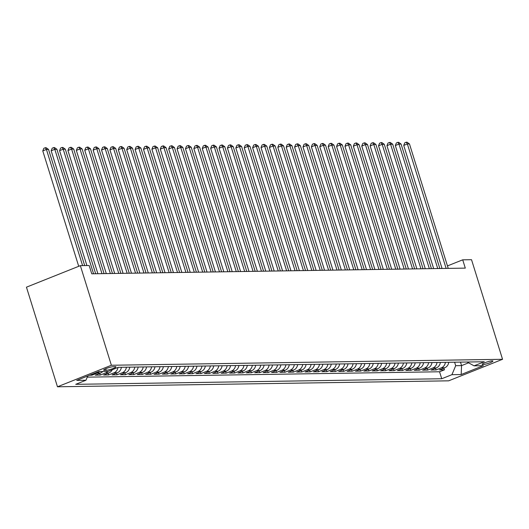 <?xml version="1.0" encoding="UTF-8"?>
<svg xmlns="http://www.w3.org/2000/svg" width="529" height="529" viewBox="0 0 529 529"><rect width="100%" height="100%" fill="white"/><g stroke="black" fill="none" stroke-linecap="round" stroke-linejoin="round"><path stroke-width="0.79" d="M492.195 360.857A5.627 0.853 162.7 0 0 486.019 362.319A5.627 0.853 162.7 0 0 482.157 364.388A5.627 0.853 162.7 0 0 482.865 364.58A5.627 0.853 162.7 0 0 489.041 363.112A5.627 0.853 162.7 0 0 492.902 361.043A5.627 0.853 162.7 0 0 492.195 360.857M57.476 386.785L448.645 380.827L502.55 359.297L111.381 365.255L57.476 386.785L26.45 287.174L80.355 265.651L111.381 365.255M89.632 375.233L91.887 375.2L91.649 374.426M102.765 371.49A7.036 6.183 -90.9 0 1 100.563 373.024L95.246 375.147L100.279 375.068L99.743 373.348M112.274 369.738A7.036 6.183 -90.9 0 1 108.954 372.892L103.638 375.015L108.676 374.942L108.141 373.223M121.386 367.285A7.036 6.183 -90.9 0 1 117.352 372.766L112.036 374.889L117.068 374.81L116.532 373.09M129.784 367.159A7.036 6.183 -90.9 0 1 125.743 372.641L120.427 374.763L125.466 374.684L124.93 372.965M138.175 367.033A7.036 6.183 -90.9 0 1 134.141 372.509L128.825 374.631L133.857 374.558L133.321 372.839M146.566 366.901A7.036 6.183 -90.9 0 1 142.532 372.383L137.216 374.506L142.255 374.426L141.719 372.707M154.964 366.776A7.036 6.183 -90.9 0 1 150.93 372.257L145.607 374.38L150.646 374.301L150.11 372.581M163.355 366.65A7.036 6.183 -90.9 0 1 159.322 372.125L154.005 374.248L159.044 374.175L158.508 372.456M171.753 366.518A7.036 6.183 -90.9 0 1 167.719 371.999L162.396 374.122L167.435 374.043L166.9 372.323M180.144 366.392A7.036 6.183 -90.9 0 1 176.111 371.874L170.794 373.996L175.826 373.917L175.291 372.198M188.542 366.266A7.036 6.183 -90.9 0 1 184.502 371.742L179.186 373.864L184.224 373.791L183.689 372.072M196.933 366.134A7.036 6.183 -90.9 0 1 192.9 371.616L187.583 373.739L192.616 373.659L192.08 371.94M205.325 366.008A7.036 6.183 -90.9 0 1 201.291 371.49L195.975 373.613L201.013 373.534L200.478 371.814M213.723 365.883A7.036 6.183 -90.9 0 1 209.689 371.358L204.373 373.481L209.405 373.408L208.869 371.689M222.114 365.751A7.036 6.183 -90.9 0 1 218.08 371.232L212.764 373.355L217.803 373.276L217.267 371.556M230.512 365.625A7.036 6.183 -90.9 0 1 226.478 371.107L221.155 373.229L226.194 373.15L225.658 371.431M238.903 365.499A7.036 6.183 -90.9 0 1 234.869 370.974L229.553 373.097L234.592 373.024L234.049 371.305M247.301 365.367A7.036 6.183 -90.9 0 1 243.267 370.849L237.944 372.971L242.983 372.892L242.447 371.173M255.692 365.241A7.036 6.183 -90.9 0 1 251.659 370.723L246.342 372.846L251.374 372.766L250.839 371.047M264.09 365.116A7.036 6.183 -90.9 0 1 260.05 370.591L254.733 372.714L259.772 372.641L259.236 370.922M272.481 364.984A7.036 6.183 -90.9 0 1 268.448 370.465L263.131 372.588L268.163 372.509L267.628 370.789M280.873 364.858A7.036 6.183 -90.9 0 1 276.839 370.34L271.522 372.462L276.561 372.383L276.026 370.664M289.27 364.732A7.036 6.183 -90.9 0 1 285.237 370.207L279.914 372.33L284.952 372.257L284.417 370.538M297.662 364.6A7.036 6.183 -90.9 0 1 293.628 370.082L288.312 372.204L293.35 372.125L292.815 370.406M306.06 364.474A7.036 6.183 -90.9 0 1 302.026 369.956L296.703 372.079L301.742 371.999L301.206 370.28M314.451 364.349A7.036 6.183 -90.9 0 1 310.417 369.824L305.101 371.947L310.133 371.874L309.597 370.155M322.849 364.216A7.036 6.183 -90.9 0 1 318.808 369.698L313.492 371.821L318.531 371.742L317.995 370.022M331.24 364.091A7.036 6.183 -90.9 0 1 327.206 369.566L321.89 371.695L326.922 371.616L326.386 369.897M339.638 363.965A7.036 6.183 -90.9 0 1 335.598 369.44L330.281 371.563L335.32 371.49L334.784 369.771M348.029 363.833A7.036 6.183 -90.9 0 1 343.995 369.315L338.679 371.437L343.711 371.358L343.176 369.639M356.42 363.707A7.036 6.183 -90.9 0 1 352.387 369.182L347.07 371.312L352.109 371.232L351.573 369.513M364.818 363.582A7.036 6.183 -90.9 0 1 360.785 369.057L355.462 371.179L360.5 371.107L359.965 369.387M373.209 363.449A7.036 6.183 -90.9 0 1 369.176 368.931L363.859 371.054L368.898 370.974L368.356 369.255M381.607 363.324A7.036 6.183 -90.9 0 1 377.574 368.799L372.251 370.928L377.289 370.849L376.754 369.13M389.999 363.192A7.036 6.183 -90.9 0 1 385.965 368.673L380.649 370.796L385.681 370.723L385.145 368.997M398.397 363.066A7.036 6.183 -90.9 0 1 394.356 368.548L389.04 370.67L394.079 370.591L393.543 368.872M406.788 362.94A7.036 6.183 -90.9 0 1 402.754 368.415L397.438 370.545L402.47 370.465L401.934 368.746M415.179 362.808A7.036 6.183 -90.9 0 1 411.145 368.29L405.829 370.412L410.868 370.34L410.332 368.614M423.577 362.682A7.036 6.183 -90.9 0 1 419.543 368.164L414.227 370.287L419.259 370.207L418.723 368.488M431.968 362.557A7.036 6.183 -90.9 0 1 427.935 368.032L422.618 370.161L427.657 370.082L427.121 368.363M440.366 362.425A7.036 6.183 -90.9 0 1 436.332 367.906L431.009 370.029L436.048 369.956L435.512 368.23M80.355 265.651L89.17 265.512L91.755 273.817L465.295 268.124L462.71 259.825L447.461 265.915M104.352 370.287L106.197 370.26A5.455 0.827 162.7 0 0 112.181 368.845A5.455 0.827 162.7 0 0 115.924 366.835A5.455 0.827 162.7 0 0 115.229 366.65L113.385 366.683A5.455 0.827 162.7 0 0 107.407 368.098A5.455 0.827 162.7 0 0 103.664 370.108A5.455 0.827 162.7 0 0 104.352 370.287L104.127 369.566M467.1 362.021L474.077 365.83L484.28 361.757L118.291 367.331L108.095 371.404L98.857 371.55L76.712 380.391L85.949 380.252L75.746 384.325L441.735 378.751L451.931 374.677L455.694 365.704L461.566 365.618L468.568 362.821M474.077 365.83L483.314 365.691L461.169 374.532L451.931 374.677M87.252 377.144L439.559 371.775L444.439 369.824L443.904 368.105M448.757 362.299A7.036 6.183 -90.9 0 1 444.724 367.781L439.407 369.903L444.439 369.824M445.398 362.352A7.036 6.183 89.1 0 1 441.365 367.834L436.048 369.956M437.007 362.477A7.036 6.183 89.1 0 1 432.973 367.959L427.657 370.082M428.616 362.61A7.036 6.183 89.1 0 1 424.575 368.085L419.259 370.207M420.218 362.735A7.036 6.183 89.1 0 1 416.184 368.217L410.868 370.34M411.826 362.861A7.036 6.183 89.1 0 1 407.793 368.343L402.47 370.465M403.429 362.993A7.036 6.183 89.1 0 1 399.395 368.468L394.079 370.591M395.037 363.119A7.036 6.183 89.1 0 1 391.004 368.601L385.681 370.723M386.639 363.244A7.036 6.183 89.1 0 1 382.606 368.726L377.289 370.849M378.248 363.377A7.036 6.183 89.1 0 1 374.215 368.852L368.898 370.974M369.857 363.502A7.036 6.183 89.1 0 1 365.817 368.984L360.5 371.107M361.459 363.628A7.036 6.183 89.1 0 1 357.425 369.11L352.109 371.232M353.068 363.76A7.036 6.183 89.1 0 1 349.028 369.235L343.711 371.358M344.67 363.886A7.036 6.183 89.1 0 1 340.636 369.368L335.32 371.49M336.279 364.012A7.036 6.183 89.1 0 1 332.245 369.493L326.922 371.616M327.881 364.144A7.036 6.183 89.1 0 1 323.847 369.619L318.531 371.742M319.49 364.269A7.036 6.183 89.1 0 1 315.456 369.751L310.133 371.874M311.092 364.395A7.036 6.183 89.1 0 1 307.058 369.877L301.742 371.999M302.7 364.527A7.036 6.183 89.1 0 1 298.667 370.002L293.35 372.125M294.309 364.653A7.036 6.183 89.1 0 1 290.269 370.135L284.952 372.257M285.911 364.779A7.036 6.183 89.1 0 1 281.878 370.26L276.561 372.383M277.52 364.911A7.036 6.183 89.1 0 1 273.48 370.386L268.163 372.509M269.122 365.036A7.036 6.183 89.1 0 1 265.089 370.518L259.772 372.641M260.731 365.162A7.036 6.183 89.1 0 1 256.697 370.644L251.374 372.766M252.333 365.294A7.036 6.183 89.1 0 1 248.299 370.769L242.983 372.892M243.942 365.42A7.036 6.183 89.1 0 1 239.908 370.902L234.592 373.024M235.544 365.546A7.036 6.183 89.1 0 1 231.51 371.027L226.194 373.15M227.153 365.678A7.036 6.183 89.1 0 1 223.119 371.153L217.803 373.276M218.761 365.804A7.036 6.183 89.1 0 1 214.721 371.285L209.405 373.408M210.363 365.929A7.036 6.183 89.1 0 1 206.33 371.411L201.013 373.534M201.972 366.061A7.036 6.183 89.1 0 1 197.939 371.537L192.616 373.659M193.574 366.187A7.036 6.183 89.1 0 1 189.541 371.669L184.224 373.791M185.183 366.313A7.036 6.183 89.1 0 1 181.149 371.794L175.826 373.917M176.785 366.445A7.036 6.183 89.1 0 1 172.752 371.92L167.435 374.043M168.394 366.571A7.036 6.183 89.1 0 1 164.36 372.052L159.044 374.175M160.003 366.696A7.036 6.183 89.1 0 1 155.962 372.178L150.646 374.301M151.605 366.828A7.036 6.183 89.1 0 1 147.571 372.304L142.255 374.426M143.214 366.954A7.036 6.183 89.1 0 1 139.173 372.436L133.857 374.558M134.816 367.08A7.036 6.183 89.1 0 1 130.782 372.561L125.466 374.684M126.424 367.212A7.036 6.183 89.1 0 1 122.391 372.687L117.068 374.81M118.013 367.443A7.036 6.183 89.1 0 1 113.993 372.819L108.676 374.942M107.804 371.411A7.036 6.183 89.1 0 1 105.602 372.945L100.279 375.068M99.412 371.537A7.036 6.183 89.1 0 1 97.204 373.071L91.887 375.2M462.71 259.825L471.524 259.693L502.55 359.297M441.94 268.117L441.001 268.494M460.481 362.12L461.566 365.618L461.169 374.532M454.603 362.213L455.694 365.704M87.735 375.993L85.949 380.252M439.559 371.775L441.735 378.751M82.597 265.618L46.42 149.456L48.516 149.429L84.693 265.584M78.715 266.305L42.776 150.91L46.42 149.456L45.282 147.73L46.122 147.717L48.516 149.429M42.776 150.91L43.828 148.312L45.282 147.73M93.573 273.791L54.811 149.33L56.914 149.297L95.676 273.757M86.915 265.551L51.168 150.785L54.811 149.33L53.68 147.598L54.52 147.584L56.914 149.297M51.168 150.785L52.219 148.18L53.68 147.598M101.971 273.658L63.209 149.204L65.305 149.171L104.068 273.625M97.891 273.724L59.565 150.659L63.209 149.204L62.072 147.472L62.911 147.459L65.305 149.171M59.565 150.659L60.617 148.054L62.072 147.472M110.363 273.533L71.6 149.072L73.696 149.046L112.465 273.5M106.289 273.592L67.957 150.527L71.6 149.072L70.463 147.346L71.303 147.333L73.696 149.046M67.957 150.527L69.008 147.928L70.463 147.346M118.76 273.4L79.998 148.947L82.094 148.913L120.857 273.374M114.681 273.467L76.355 150.401L79.998 148.947L78.861 147.214L79.7 147.201L82.094 148.913M76.355 150.401L77.406 147.796L78.861 147.214M127.152 273.275L88.389 148.821L90.485 148.788L129.255 273.242M123.078 273.341L84.746 150.276L88.389 148.821L87.252 147.088L88.092 147.075L90.485 148.788M84.746 150.276L85.797 147.67L87.252 147.088M135.55 273.149L96.781 148.689L98.883 148.662L137.646 273.116M131.47 273.209L93.144 150.143L96.781 148.689L95.65 146.963L96.49 146.95L98.883 148.662M93.144 150.143L94.188 147.545L95.65 146.963M143.941 273.017L105.178 148.563L107.275 148.53L146.037 272.99M139.868 273.083L101.535 150.018L105.178 148.563L104.041 146.831L104.881 146.817L107.275 148.53M101.535 150.018L102.586 147.412L104.041 146.831M152.339 272.891L113.57 148.437L115.672 148.404L154.435 272.858M148.259 272.957L109.933 149.892L113.57 148.437L112.439 146.705L113.279 146.692L115.672 148.404M109.933 149.892L110.978 147.287L112.439 146.705M160.73 272.766L121.968 148.305L124.064 148.279L162.826 272.733M156.657 272.825L118.324 149.76L121.968 148.305L120.83 146.579L121.67 146.566L124.064 148.279M118.324 149.76L119.375 147.161L120.83 146.579M169.121 272.633L130.359 148.18L132.462 148.146L171.224 272.607M165.048 272.7L126.715 149.634L130.359 148.18L129.228 146.447L130.061 146.434L132.462 148.146M126.715 149.634L127.767 147.029L129.228 146.447M177.519 272.508L138.757 148.054L140.853 148.021L179.615 272.475M173.439 272.574L135.113 149.509L138.757 148.054L137.619 146.321L138.459 146.308L140.853 148.021M135.113 149.509L136.165 146.903L137.619 146.321M185.91 272.382L147.148 147.922L149.244 147.895L188.013 272.349M181.837 272.442L143.504 149.376L147.148 147.922L146.011 146.196L146.85 146.183L149.244 147.895M143.504 149.376L144.556 146.778L146.011 146.196M194.308 272.25L155.546 147.796L157.642 147.763L196.404 272.223M190.228 272.316L151.902 149.251L155.546 147.796L154.408 146.064L155.248 146.05L157.642 147.763M151.902 149.251L152.947 146.645L154.408 146.064M202.7 272.124L163.937 147.67L166.033 147.637L204.802 272.091M198.626 272.19L160.294 149.125L163.937 147.67L162.8 145.938L163.64 145.925L166.033 147.637M160.294 149.125L161.345 146.52L162.8 145.938M211.097 271.999L172.328 147.538L174.431 147.512L213.194 271.966M207.018 272.058L168.691 148.993L172.328 147.538L171.198 145.812L172.037 145.799L174.431 147.512M168.691 148.993L169.736 146.394L171.198 145.812M219.489 271.866L180.726 147.412L182.822 147.379L221.585 271.84M215.415 271.932L177.083 148.867L180.726 147.412L179.589 145.68L180.429 145.667L182.822 147.379M177.083 148.867L178.134 146.262L179.589 145.68M227.88 271.741L189.118 147.287L191.22 147.254L229.983 271.708M223.807 271.8L185.474 148.742L189.118 147.287L187.987 145.554L188.827 145.541L191.22 147.254M185.474 148.742L186.525 146.136L187.987 145.554M236.278 271.615L197.515 147.155L199.612 147.128L238.374 271.582M232.205 271.675L193.872 148.609L197.515 147.155L196.378 145.429L197.218 145.415L199.612 147.128M193.872 148.609L194.923 146.011L196.378 145.429M244.669 271.483L205.907 147.029L208.009 146.996L246.772 271.456M240.596 271.549L202.263 148.484L205.907 147.029L204.769 145.296L205.609 145.283L208.009 146.996M202.263 148.484L203.315 145.878L204.769 145.296M253.067 271.357L214.305 146.903L216.401 146.87L255.163 271.324M248.987 271.417L210.661 148.358L214.305 146.903L213.167 145.171L214.007 145.158L216.401 146.87M210.661 148.358L211.712 145.753L213.167 145.171M261.458 271.232L222.696 146.771L224.792 146.745L263.561 271.198M257.385 271.291L219.052 148.226L222.696 146.771L221.558 145.045L222.398 145.032L224.792 146.745M219.052 148.226L220.104 145.627L221.558 145.045M269.856 271.099L231.087 146.645L233.19 146.612L271.952 271.073M265.776 271.165L227.45 148.1L231.087 146.645L229.956 144.913L230.796 144.9L233.19 146.612M227.45 148.1L228.495 145.495L229.956 144.913M278.247 270.974L239.485 146.52L241.581 146.487L280.344 270.941M274.174 271.033L235.841 147.975L239.485 146.52L238.348 144.787L239.187 144.774L241.581 146.487M235.841 147.975L236.893 145.369L238.348 144.787M286.645 270.848L247.876 146.388L249.979 146.361L288.741 270.815M282.565 270.908L244.239 147.842L247.876 146.388L246.745 144.662L247.585 144.648L249.979 146.361M244.239 147.842L245.284 145.244L246.745 144.662M295.037 270.716L256.274 146.262L258.37 146.229L297.133 270.689M290.963 270.782L252.631 147.717L256.274 146.262L255.137 144.529L255.976 144.516L258.37 146.229M252.631 147.717L253.682 145.111L255.137 144.529M303.428 270.59L264.665 146.136L266.768 146.103L305.531 270.557M299.354 270.65L261.022 147.591L264.665 146.136L263.535 144.404L264.368 144.391L266.768 146.103M261.022 147.591L262.073 144.986L263.535 144.404M311.826 270.464L273.063 146.004L275.159 145.978L313.922 270.431M307.746 270.524L269.42 147.459L273.063 146.004L271.926 144.278L272.766 144.265L275.159 145.978M269.42 147.459L270.471 144.86L271.926 144.278M320.217 270.332L281.454 145.878L283.551 145.845L322.32 270.306M316.144 270.398L277.811 147.333L281.454 145.878L280.317 144.146L281.157 144.133L283.551 145.845M277.811 147.333L278.862 144.728L280.317 144.146M328.615 270.207L289.852 145.753L291.948 145.72L330.711 270.174M324.535 270.266L286.209 147.207L289.852 145.753L288.715 144.02L289.555 144.007L291.948 145.72M286.209 147.207L287.26 144.602L288.715 144.02M337.006 270.081L298.244 145.62L300.34 145.594L339.109 270.048M332.933 270.14L294.6 147.075L298.244 145.62L297.106 143.895L297.946 143.881L300.34 145.594M294.6 147.075L295.651 144.477L297.106 143.895M345.404 269.949L306.635 145.495L308.738 145.462L347.5 269.922M341.324 270.015L302.998 146.95L306.635 145.495L305.504 143.762L306.344 143.749L308.738 145.462M302.998 146.95L304.043 144.344L305.504 143.762M353.795 269.823L315.033 145.369L317.129 145.336L355.891 269.79M349.722 269.883L311.389 146.824L315.033 145.369L313.895 143.637L314.735 143.624L317.129 145.336M311.389 146.824L312.441 144.219L313.895 143.637M362.193 269.697L323.424 145.237L325.527 145.21L364.289 269.664M358.113 269.757L319.781 146.692L323.424 145.237L322.293 143.511L323.133 143.498L325.527 145.21M319.781 146.692L320.832 144.086L322.293 143.511M370.584 269.565L331.822 145.111L333.918 145.078L372.68 269.539M366.511 269.631L328.178 146.566L331.822 145.111L330.685 143.379L331.524 143.366L333.918 145.078M328.178 146.566L329.23 143.961L330.685 143.379M378.976 269.44L340.213 144.986L342.316 144.953L381.078 269.406M374.902 269.499L336.57 146.44L340.213 144.986L339.076 143.253L339.916 143.24L342.316 144.953M336.57 146.44L337.621 143.835L339.076 143.253M387.373 269.314L348.611 144.853L350.707 144.82L389.47 269.281M383.294 269.373L344.968 146.308L348.611 144.853L347.474 143.121L348.313 143.114L350.707 144.82M344.968 146.308L346.019 143.703L347.474 143.121M395.765 269.182L357.002 144.728L359.098 144.695L397.868 269.155M391.691 269.248L353.359 146.183L357.002 144.728L355.865 142.995L356.705 142.982L359.098 144.695M353.359 146.183L354.41 143.577L355.865 142.995M404.163 269.056L365.4 144.602L367.496 144.569L406.259 269.023M400.083 269.116L361.757 146.057L365.4 144.602L364.263 142.87L365.103 142.856L367.496 144.569M361.757 146.057L362.801 143.452L364.263 142.87M412.554 268.93L373.791 144.47L375.888 144.437L414.657 268.897M408.481 268.99L370.148 145.925L373.791 144.47L372.654 142.737L373.494 142.731L375.888 144.437M370.148 145.925L371.199 143.319L372.654 142.737M420.952 268.798L382.183 144.344L384.285 144.311L423.048 268.772M416.872 268.864L378.546 145.799L382.183 144.344L381.052 142.612L381.892 142.599L384.285 144.311M378.546 145.799L379.591 143.194L381.052 142.612M429.343 268.672L390.581 144.219L392.677 144.186L431.439 268.639M425.27 268.732L386.937 145.673L390.581 144.219L389.443 142.486L390.283 142.473L392.677 144.186M386.937 145.673L387.988 143.068L389.443 142.486M437.734 268.547L398.972 144.086L401.075 144.053L439.837 268.514M433.661 268.606L395.328 145.541L398.972 144.086L397.841 142.354L398.681 142.347L401.075 144.053M395.328 145.541L396.38 142.936L397.841 142.354M446.132 268.415L407.37 143.961L409.466 143.928L448.228 268.382M442.052 268.481L403.726 145.415L407.37 143.961L406.232 142.228L407.072 142.215L409.466 143.928M403.726 145.415L404.778 142.81L406.232 142.228M444.724 367.781L441.365 367.834M436.332 367.906L432.973 367.959M427.935 368.032L424.575 368.085M419.543 368.164L416.184 368.217M411.145 368.29L407.793 368.343M402.754 368.415L399.395 368.468M394.356 368.548L391.004 368.601M385.965 368.673L382.606 368.726M377.574 368.799L374.215 368.852M369.176 368.931L365.817 368.984M360.785 369.057L357.425 369.11M352.387 369.182L349.028 369.235M343.995 369.315L340.636 369.368M335.598 369.44L332.245 369.493M327.206 369.566L323.847 369.619M318.808 369.698L315.456 369.751M310.417 369.824L307.058 369.877M302.026 369.956L298.667 370.002M293.628 370.082L290.269 370.135M285.237 370.207L281.878 370.26M276.839 370.34L273.48 370.386M268.448 370.465L265.089 370.518M260.05 370.591L256.697 370.644M251.659 370.723L248.299 370.769M243.267 370.849L239.908 370.902M234.869 370.974L231.51 371.027M226.478 371.107L223.119 371.153M218.08 371.232L214.721 371.285M209.689 371.358L206.33 371.411M201.291 371.49L197.939 371.537M192.9 371.616L189.541 371.669M184.502 371.742L181.149 371.794M176.111 371.874L172.752 371.92M167.719 371.999L164.36 372.052M159.322 372.125L155.962 372.178M150.93 372.257L147.571 372.304M142.532 372.383L139.173 372.436M134.141 372.509L130.782 372.561M125.743 372.641L122.391 372.687M117.352 372.766L113.993 372.819M108.954 372.892L105.602 372.945M100.563 373.024L97.204 373.071M105.727 368.746L106.197 370.26"/></g></svg>
